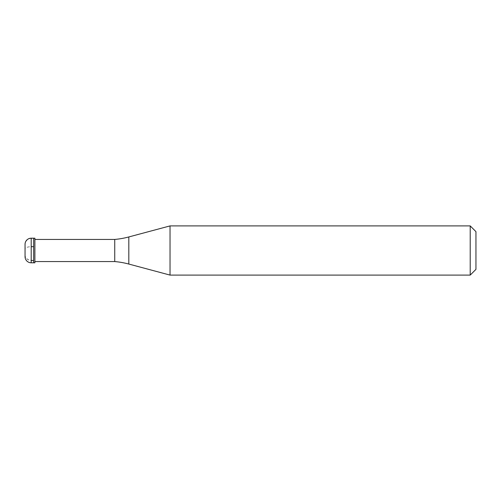 <?xml version="1.0" encoding="UTF-8"?>
<svg xmlns="http://www.w3.org/2000/svg" width="501" height="501" viewBox="0 0 501 501"><rect width="100%" height="100%" fill="white"/><g stroke="black" fill="none" stroke-linecap="round" stroke-linejoin="round"><path stroke-width="0.38" stroke-dasharray="2.5 1.88" d="M25.05 250.619L25.056 244.031L25.72 241.557L28.125 239.027L31.2 238.2L31.2 262.8M33.661 262.8L33.661 238.2L33.661 262.8M34.888 239.434L34.888 261.566M475.95 269.356L475.95 231.644L475.95 269.356M114.735 239.434L114.735 261.566M170.033 225.907L170.033 275.093M470.214 225.907L470.214 275.093M25.05 250.381L25.081 248.352L26.039 247.538L28.995 246.824L33.041 246.699M25.05 250.431L25.081 255.961L26.039 258.165L28.995 260.113L33.041 260.451M25.05 250.575L25.056 255.767L25.72 257.752L28.125 259.787L31.2 260.451M25.05 250.513L25.081 248.452L25.72 247.77L28.125 246.962L31.2 246.699M128.813 236.948L128.813 264.052"/><path stroke-width="0.75" d="M31.2 262.8L31.2 238.2A6.15 6.15 0 0 0 25.05 244.35L25.05 256.65A6.15 6.15 0 0 0 31.2 262.8L34.888 262.8L34.888 238.2L33.661 238.2L33.661 262.8L33.661 238.2L31.2 238.2L33.041 238.2M34.888 261.566L114.735 261.566A81.982 81.982 0 0 1 128.813 264.052L170.033 275.093L470.214 275.093L475.95 269.356L475.95 231.644L470.214 225.907L470.214 275.093M34.888 239.434L114.735 239.434L114.735 261.566M114.735 239.434A81.982 81.982 0 0 0 128.813 236.948L170.033 225.907L170.033 275.093M170.033 225.907L470.214 225.907M31.2 246.699L33.041 246.699M31.2 260.451L33.041 260.451M128.813 236.948L128.813 264.052"/></g></svg>
